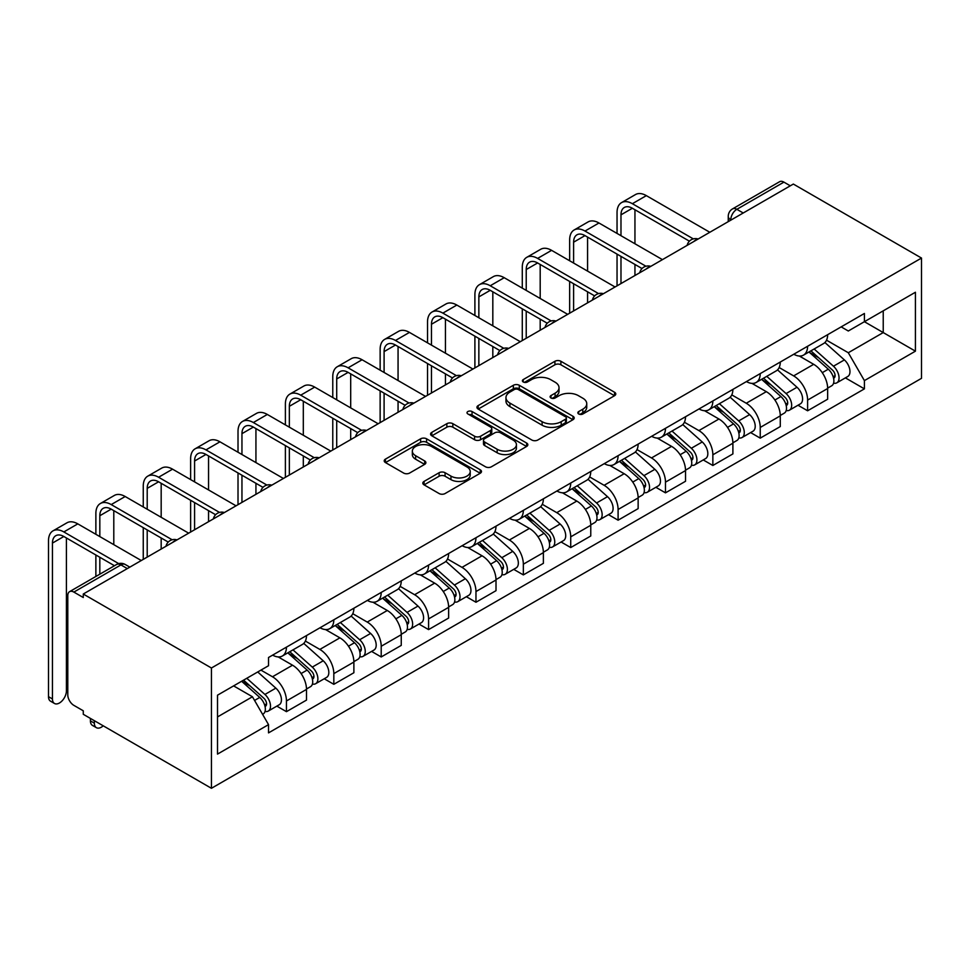 <?xml version="1.0" encoding="UTF-8"?>
<svg xmlns="http://www.w3.org/2000/svg" width="970" height="970" viewBox="0 0 970 970"><rect width="100%" height="100%" fill="white"/><g stroke="black" fill="none" stroke-linecap="round" stroke-linejoin="round"><path stroke-width="1.45" d="M578.702 413.984A2.946 1.71 0 0 0 582.873 413.984L614.556 395.699A4.22 2.437 0 0 0 615.78 393.978A4.22 2.437 0 0 0 614.556 392.256L560.89 361.276A4.22 2.437 0 0 0 554.925 361.276L523.254 379.561A2.946 1.71 0 0 0 522.393 380.774A2.946 1.71 0 0 0 523.254 381.974A2.946 1.71 0 0 0 527.425 381.974L531.524 379.609A13.495 7.784 0 0 1 550.608 379.609L555.082 382.192A13.495 7.784 0 0 1 559.023 387.697A13.495 7.784 0 0 1 555.082 393.202L550.984 395.566A2.946 1.71 0 0 0 550.111 396.779A2.946 1.71 0 0 0 550.984 397.979A2.946 1.71 0 0 0 555.155 397.979L559.253 395.614A13.495 7.784 0 0 1 578.326 395.614L582.8 398.197A13.495 7.784 0 0 1 586.753 403.702A13.495 7.784 0 0 1 582.8 409.207L578.702 411.571A2.946 1.71 0 0 0 577.841 412.783A2.946 1.71 0 0 0 578.702 413.984L578.702 411.571M424.06 481.411A4.22 2.437 0 0 0 422.823 483.133A4.22 2.437 0 0 0 424.06 484.854L439.119 493.548A4.22 2.437 0 0 0 445.072 493.548L480.247 473.239A4.22 2.437 0 0 0 481.484 471.517A4.22 2.437 0 0 0 480.247 469.795L426.594 438.816A4.22 2.437 0 0 0 420.628 438.816L385.454 459.125A4.22 2.437 0 0 0 384.217 460.847A4.22 2.437 0 0 0 385.454 462.569L403.641 473.057A4.22 2.437 0 0 0 409.607 473.057L424.654 464.375A4.22 2.437 0 0 0 425.891 462.654A4.22 2.437 0 0 0 424.654 460.932L415.633 455.718A11.276 6.511 0 0 1 412.335 451.123A11.276 6.511 0 0 1 419.295 445.109A11.276 6.511 0 0 1 431.589 446.515L466.909 466.909A11.276 6.511 0 0 1 470.22 471.517A11.276 6.511 0 0 1 463.248 477.531A11.276 6.511 0 0 1 450.965 476.112L445.072 472.717A4.22 2.437 0 0 0 439.119 472.717L424.06 481.411L424.06 484.854M211.436 668.003L83.275 594.016L793.339 184.058L921.5 258.056L211.436 668.003L211.436 788.295L921.5 378.336L921.5 258.056M531.827 440.016A4.22 2.437 0 0 0 537.792 440.016L572.967 419.707A4.22 2.437 0 0 0 574.204 417.985A4.22 2.437 0 0 0 572.967 416.263L519.302 385.284A4.22 2.437 0 0 0 513.348 385.284L478.161 405.593A4.22 2.437 0 0 0 476.937 407.315A4.22 2.437 0 0 0 478.161 409.037L531.827 440.016M469.056 414.626A2.946 1.71 0 0 1 472.05 415.039L472.05 411.535L526.613 443.035A4.22 2.437 0 0 1 527.838 444.745A4.22 2.437 0 0 1 526.613 446.467L491.426 466.776A4.22 2.437 0 0 1 485.473 466.776L431.808 435.797L431.808 432.353A4.22 2.437 0 0 0 430.571 434.075A4.22 2.437 0 0 0 431.808 435.797M431.808 432.353L446.867 423.672A4.22 2.437 0 0 1 452.832 423.672L474.585 436.233A4.22 2.437 0 0 0 480.55 436.233L490.541 430.462A4.22 2.437 0 0 0 491.778 428.74A4.22 2.437 0 0 0 490.541 427.018L467.879 413.947A2.946 1.71 0 0 1 467.019 412.735A2.946 1.71 0 0 1 468.837 411.159A2.946 1.71 0 0 1 472.05 411.535M83.275 594.016L83.275 597.52L73.853 592.088A8.585 4.959 -120 0 0 69.561 591.664A8.585 4.959 -120 0 0 67.791 595.592L67.791 694.835A8.585 4.959 -120 0 0 73.853 705.36L83.275 710.792L83.275 714.296L211.436 788.295M743.226 212.988L736.848 209.314A8.585 4.959 60 0 0 732.556 208.889L779.625 181.705A8.585 4.959 60 0 1 783.918 182.13L736.848 209.314A8.585 4.959 120 0 0 730.774 219.826L730.774 220.178M790.295 185.816L783.918 182.13M807.61 346.254A19.752 11.41 60 0 1 803.524 355.117L823.566 343.55A19.752 11.41 -120 0 0 827.652 334.686M779.165 367.533L793.642 375.887A19.752 11.41 60 0 1 807.61 400.089L827.652 388.509A19.752 11.41 -120 0 0 813.684 364.32L799.341 356.026M827.652 388.509L827.652 399.203L807.61 410.783L797.995 405.23M803.524 355.117A19.752 11.41 60 0 1 793.787 354.232M807.61 400.089L807.61 410.783M760.237 373.608A19.752 11.41 60 0 1 756.139 382.471L776.182 370.904A19.752 11.41 -120 0 0 780.28 362.04M750.622 432.584L760.237 438.137L780.28 426.558L780.28 415.863A19.752 11.41 -120 0 0 766.312 391.662L751.956 383.38M756.139 382.471A19.752 11.41 60 0 1 746.415 381.586M731.78 394.887L746.257 403.241A19.752 11.41 60 0 1 760.237 427.443L760.237 438.137M712.853 400.962A19.752 11.41 60 0 1 708.767 409.825L728.809 398.258A19.752 11.41 -120 0 0 732.896 389.382M703.25 459.938L712.853 465.491L732.896 453.911L732.896 443.217A19.752 11.41 -120 0 0 718.928 419.016L704.584 410.734M708.767 409.825A19.752 11.41 60 0 1 699.043 408.94M684.408 422.241L698.885 430.595A19.752 11.41 60 0 1 712.853 454.797L712.853 465.491M665.481 428.316A19.752 11.41 60 0 1 661.382 437.179L681.425 425.612A19.752 11.41 -120 0 0 685.523 416.736M655.865 487.292L665.481 492.845L685.523 481.265L685.523 470.571A19.752 11.41 -120 0 0 671.555 446.37L657.199 438.088M661.382 437.179A19.752 11.41 60 0 1 651.658 436.294M637.023 449.583L651.5 457.949A19.752 11.41 60 0 1 665.481 482.151L665.481 492.845M618.096 455.67A19.752 11.41 60 0 1 614.01 464.533L634.053 452.966A19.752 11.41 -120 0 0 638.139 444.09M608.493 514.646L618.096 520.199L638.139 508.619L638.139 497.925A19.752 11.41 -120 0 0 624.171 473.724L609.827 465.442M614.01 464.533A19.752 11.41 60 0 1 604.286 463.648M589.651 476.937L604.128 485.303A19.752 11.41 60 0 1 618.096 509.492L618.096 520.199M570.724 483.024A19.752 11.41 60 0 1 566.625 491.887L586.668 480.32A19.752 11.41 -120 0 0 590.766 471.444M561.109 542L570.724 547.553L590.766 535.973L590.766 525.279A19.752 11.41 -120 0 0 576.798 501.078L562.442 492.796M566.625 491.887A19.752 11.41 60 0 1 556.901 491.002M542.279 504.291L556.756 512.657A19.752 11.41 60 0 1 570.724 536.846L570.724 547.553M523.339 510.378A19.752 11.41 60 0 1 519.253 519.241L539.296 507.674A19.752 11.41 -120 0 0 543.382 498.798M513.736 569.354L523.339 574.907L543.382 563.327L543.382 552.633A19.752 11.41 -120 0 0 529.414 528.432L515.07 520.15M519.253 519.241A19.752 11.41 60 0 1 509.529 518.356M494.894 531.645L509.371 540.011A19.752 11.41 60 0 1 523.339 564.2L523.339 574.907M475.967 537.732A19.752 11.41 60 0 1 471.869 546.595L491.923 535.028A19.752 11.41 -120 0 0 496.009 526.152M466.352 596.708L475.967 602.249L496.009 590.682L496.009 579.987A19.752 11.41 -120 0 0 482.041 555.786L467.698 547.504M471.869 546.595A19.752 11.41 60 0 1 462.144 545.71M447.522 558.999L461.999 567.365A19.752 11.41 60 0 1 475.967 591.554L475.967 602.249M428.582 565.086A19.752 11.41 60 0 1 424.496 573.949L444.539 562.382A19.752 11.41 -120 0 0 448.625 553.506M418.979 624.062L428.582 629.603L448.637 618.035L448.637 607.341A19.752 11.41 -120 0 0 434.657 583.14L420.313 574.858M424.496 573.949A19.752 11.41 60 0 1 414.772 573.064M400.137 586.353L414.614 594.719A19.752 11.41 60 0 1 428.582 618.909L428.582 629.603M381.21 592.44A19.752 11.41 60 0 1 377.112 601.303L397.166 589.736A19.752 11.41 -120 0 0 401.253 580.86M371.595 651.416L381.21 656.957L401.253 645.389L401.253 634.695A19.752 11.41 -120 0 0 387.285 610.494L372.941 602.212M377.112 601.303A19.752 11.41 60 0 1 367.387 600.418M352.765 613.707L367.242 622.073A19.752 11.41 60 0 1 381.21 646.262L381.21 656.957M333.825 619.794A19.752 11.41 60 0 1 329.739 628.657L349.782 617.09A19.752 11.41 -120 0 0 353.88 608.214M324.222 678.77L333.825 684.311L353.88 672.744L353.88 662.049A19.752 11.41 -120 0 0 339.9 637.848L325.556 629.566M329.739 628.657A19.752 11.41 60 0 1 320.015 627.76M305.38 641.061L319.858 649.427A19.752 11.41 60 0 1 333.825 673.616L333.825 684.311M286.453 647.135A19.752 11.41 60 0 1 282.367 656.011L302.41 644.432A19.752 11.41 -120 0 0 306.496 635.568M276.838 706.124L286.453 711.665L306.496 700.097L306.496 689.403A19.752 11.41 -120 0 0 292.528 665.202L278.184 656.92M282.367 656.011A19.752 11.41 60 0 1 272.631 655.114M260.942 670.112L272.485 676.769A19.752 11.41 60 0 1 286.453 700.97L286.453 711.665M841.172 326.878L848.301 331L915.425 292.249L883.234 310.837L883.234 332.577L848.301 352.74L826.537 340.179M217.51 716.927L252.442 696.763L268.532 724.638L217.51 754.102L217.51 695.187L268.532 665.723L268.532 657.49L864.403 313.468L864.403 321.7L915.425 351.164L864.403 380.616L848.301 352.74M915.425 292.249L915.425 351.164M268.532 724.638L268.532 732.884L864.403 388.861L864.403 380.616M252.442 696.763L233.612 685.887M845.379 377.876L864.403 388.861M579.878 414.408L582.8 412.723A13.495 7.784 0 0 0 586.753 407.206L586.753 403.702M559.023 387.697L559.023 391.201A13.495 7.784 0 0 1 555.082 396.706L552.16 398.391M614.495 395.736L560.89 364.781A4.22 2.437 0 0 0 554.925 364.781L524.43 382.386M572.906 419.743L519.302 388.788A4.22 2.437 0 0 0 513.348 388.788L478.222 409.073M565.51 419.198A2.946 1.71 0 0 0 566.371 417.985A2.946 1.71 0 0 0 565.51 416.785L518.404 389.588A2.946 1.71 0 0 0 514.233 389.588L509.917 392.086A13.495 7.784 0 0 0 505.964 397.591A13.495 7.784 0 0 0 509.917 403.096L542.109 421.683A13.495 7.784 0 0 0 561.193 421.683L565.51 419.198L565.51 422.702A2.946 1.71 0 0 0 566.371 421.489L566.371 417.985M505.964 397.591L505.964 401.095A13.495 7.784 0 0 0 509.917 406.612L509.917 403.096M565.51 422.702L561.193 425.2A13.495 7.784 0 0 1 542.109 425.2L509.917 406.612M431.868 435.833L446.867 427.176L446.867 423.672M491.778 428.74L491.778 432.256A4.22 2.437 0 0 1 490.541 433.978L480.55 439.737A4.22 2.437 0 0 1 474.585 439.737L452.832 427.176A4.22 2.437 0 0 0 446.867 427.176M472.05 415.039L526.552 446.503M497.173 449.268A11.276 6.511 0 0 0 509.456 450.674A11.276 6.511 0 0 0 516.428 444.66A11.276 6.511 0 0 0 513.118 440.065L500.678 432.875A4.22 2.437 0 0 0 494.712 432.875L484.721 438.646A4.22 2.437 0 0 0 483.484 440.368A4.22 2.437 0 0 0 484.721 442.077L497.173 449.268L497.173 452.772A11.276 6.511 0 0 0 509.456 454.19A11.276 6.511 0 0 0 516.428 448.176L516.428 444.66M483.484 440.368L483.484 443.872A4.22 2.437 0 0 0 484.721 445.594L484.721 442.077M497.173 452.772L484.721 445.594M470.22 471.517L470.22 475.021A11.276 6.511 0 0 1 463.248 481.035A11.276 6.511 0 0 1 450.965 479.629L445.072 476.221A4.22 2.437 0 0 0 439.119 476.221L424.12 484.891M412.335 451.123L412.335 454.627A11.276 6.511 0 0 0 415.633 459.234L415.633 455.718M424.605 464.4L415.633 459.234M480.198 473.263L426.594 442.32A4.22 2.437 0 0 0 420.628 442.32L385.514 462.593M808.98 351.964L828.283 369.194A10.743 6.196 60 0 1 831.654 385.805L827.652 388.109M809.489 352.425L818.583 357.675M810.932 350.849L832.405 370.019A5.153 2.971 60 0 1 834.03 377.985A5.153 2.971 60 0 1 833.557 378.167M814.145 348.994L833.448 366.211A10.743 6.196 60 0 1 836.819 382.823A10.743 6.196 60 0 1 833.582 383.162M824.912 342.531L844.385 359.906A10.743 6.196 60 0 1 847.756 376.505L836.819 382.823M620.982 235.698L620.982 214.831A16.102 9.3 60 0 1 624.316 207.459A16.102 9.3 60 0 1 632.367 208.259L689.403 241.178M709.822 232.279L646.347 195.637A21.692 12.525 -120 0 0 635.495 194.558L621.528 202.621A21.692 12.525 -120 0 0 617.041 212.551L617.041 233.418M693.32 238.887L632.367 203.7A21.692 12.525 -120 0 0 621.528 202.621M617.041 254.116L617.041 285.847M620.982 283.567L620.982 256.395M634.95 275.504L634.95 264.458M634.95 243.761L634.95 209.75M761.608 379.318L780.911 396.548A10.743 6.196 60 0 1 784.281 413.147L780.268 415.463M762.117 379.779L771.198 385.029M763.548 378.203L785.033 397.373A5.153 2.971 60 0 1 786.646 405.339A5.153 2.971 60 0 1 786.185 405.521M766.761 376.336L786.076 393.565A10.743 6.196 60 0 1 789.447 410.177A10.743 6.196 60 0 1 786.197 410.516M777.528 369.873L797 387.26A10.743 6.196 60 0 1 800.371 403.859L789.447 410.177M714.223 406.672L733.526 423.902A10.743 6.196 60 0 1 736.897 440.501L732.896 442.817M714.732 407.133L723.826 412.383M716.175 405.557L737.649 424.727A5.153 2.971 60 0 1 739.273 432.693A5.153 2.971 60 0 1 738.801 432.875M719.388 403.69L738.691 420.919A10.743 6.196 60 0 1 742.062 437.531A10.743 6.196 60 0 1 738.825 437.87M730.155 397.227L749.628 414.614A10.743 6.196 60 0 1 752.999 431.213L742.062 437.531M573.609 263.052L573.609 242.185A16.102 9.3 60 0 1 576.944 234.813A16.102 9.3 60 0 1 584.995 235.613L642.019 268.532M662.437 259.633L598.963 222.991A21.692 12.525 -120 0 0 588.123 221.912L574.155 229.975A21.692 12.525 -120 0 0 569.657 239.905L569.657 260.772M645.947 266.241L584.995 231.054A21.692 12.525 -120 0 0 574.155 229.975M569.657 281.47L569.657 313.201M573.609 310.921L573.609 283.749M587.577 302.858L587.577 291.812M587.577 271.115L587.577 237.104M526.225 290.406L526.225 269.539A16.102 9.3 60 0 1 529.559 262.167A16.102 9.3 60 0 1 537.622 262.967L594.646 295.886M615.065 286.987L551.591 250.345A21.692 12.525 -120 0 0 540.739 249.266L526.771 257.329A21.692 12.525 -120 0 0 522.284 267.259L522.284 288.126M598.563 293.595L537.622 258.408A21.692 12.525 -120 0 0 526.771 257.329M522.284 308.824L522.284 340.555M526.225 338.275L526.225 311.091M540.193 330.212L540.193 319.166M540.193 298.469L540.193 264.458M666.851 434.026L686.154 451.256A10.743 6.196 60 0 1 689.524 467.855L685.511 470.171M667.36 434.487L676.442 439.737M668.791 432.911L690.276 452.068A5.153 2.971 60 0 1 691.889 460.047A5.153 2.971 60 0 1 691.428 460.229M672.004 431.044L691.319 448.273A10.743 6.196 60 0 1 694.69 464.885A10.743 6.196 60 0 1 691.44 465.224M682.771 424.581L702.244 441.968A10.743 6.196 60 0 1 705.614 458.567L694.69 464.885M619.466 461.38L638.769 478.61A10.743 6.196 60 0 1 642.14 495.209L638.139 497.525M619.975 461.841L629.069 467.091M621.418 460.253L642.904 479.422A5.153 2.971 60 0 1 644.516 487.401A5.153 2.971 60 0 1 644.044 487.583M624.631 458.398L643.934 475.627A10.743 6.196 60 0 1 647.305 492.239A10.743 6.196 60 0 1 644.068 492.578M635.398 451.935L654.871 469.322A10.743 6.196 60 0 1 658.242 485.921L647.305 492.239M572.094 488.734L591.397 505.964A10.743 6.196 60 0 1 594.768 522.563L590.766 524.879M572.603 489.195L581.685 494.433M574.034 487.607L595.519 506.776A5.153 2.971 60 0 1 597.144 514.755A5.153 2.971 60 0 1 596.671 514.937M577.259 485.752L596.562 502.981A10.743 6.196 60 0 1 599.933 519.58A10.743 6.196 60 0 1 596.683 519.932M588.014 479.289L607.499 496.664A10.743 6.196 60 0 1 610.87 513.275L599.933 519.58M478.853 317.76L478.853 296.893A16.102 9.3 60 0 1 482.187 289.521A16.102 9.3 60 0 1 490.238 290.321L547.262 323.24M567.68 314.341L504.206 277.699A21.692 12.525 -120 0 0 493.366 276.62L479.398 284.683A21.692 12.525 -120 0 0 474.9 294.613L474.9 315.48M551.19 320.949L490.238 285.762A21.692 12.525 -120 0 0 479.398 284.683M474.9 336.166L474.9 367.909M478.853 365.629L478.853 338.445M492.821 357.566L492.821 346.52M492.821 325.823L492.821 291.812M431.468 345.114L431.468 324.247A16.102 9.3 60 0 1 434.803 316.875A16.102 9.3 60 0 1 442.866 317.675L499.889 350.594M520.308 341.695L456.834 305.053A21.692 12.525 -120 0 0 445.982 303.974L432.014 312.037A21.692 12.525 -120 0 0 427.527 321.967L427.527 342.834M503.806 348.303L442.866 313.116A21.692 12.525 -120 0 0 432.014 312.037M427.527 363.52L427.527 395.263M431.468 392.983L431.468 365.799M445.448 384.92L445.448 373.874M445.448 353.177L445.448 319.166M384.096 372.468L384.096 351.601A16.102 9.3 60 0 1 387.43 344.229A16.102 9.3 60 0 1 395.481 345.029L452.505 377.948M472.923 369.049L409.449 332.407A21.692 12.525 -120 0 0 398.609 331.328L384.641 339.391A21.692 12.525 -120 0 0 380.143 349.321L380.143 370.188M456.433 375.657L395.481 340.47A21.692 12.525 -120 0 0 384.641 339.391M380.143 390.874L380.143 422.617M384.096 420.337L384.096 393.153M398.064 412.274L398.064 401.228M398.064 380.531L398.064 346.52M524.709 516.088L544.024 533.318A10.743 6.196 60 0 1 547.395 549.917L543.382 552.233M525.219 516.549L534.312 521.787M526.661 514.961L548.147 534.13A5.153 2.971 60 0 1 549.76 542.109A5.153 2.971 60 0 1 549.287 542.291M529.875 513.106L549.178 530.335A10.743 6.196 60 0 1 552.548 546.934A10.743 6.196 60 0 1 549.311 547.286M540.642 506.643L560.114 524.018A10.743 6.196 60 0 1 563.485 540.63L552.548 546.934M336.711 399.822L336.711 378.955A16.102 9.3 60 0 1 340.058 371.583A16.102 9.3 60 0 1 348.109 372.383L405.133 405.302M425.551 396.403L362.077 359.749A21.692 12.525 -120 0 0 351.225 358.682L337.257 366.745A21.692 12.525 -120 0 0 332.771 376.675L332.771 397.542M409.049 403.011L348.109 367.824A21.692 12.525 -120 0 0 337.257 366.745M332.771 418.228L332.771 449.971M336.711 447.691L336.711 420.507M350.691 439.628L350.691 428.582M350.691 407.885L350.691 373.874M477.337 543.442L496.64 560.672A10.743 6.196 60 0 1 500.011 577.271L496.009 579.587M477.846 543.903L486.928 549.141M479.277 542.315L500.762 561.484A5.153 2.971 60 0 1 502.387 569.463A5.153 2.971 60 0 1 501.914 569.645M482.502 540.46L501.805 557.689A10.743 6.196 60 0 1 505.176 574.288A10.743 6.196 60 0 1 501.926 574.64M493.257 533.997L512.742 551.372A10.743 6.196 60 0 1 516.113 567.983L505.176 574.288M289.339 427.176L289.339 406.309A16.102 9.3 60 0 1 292.673 398.937A16.102 9.3 60 0 1 300.724 399.737L357.748 432.656M378.167 423.757L314.692 387.103A21.692 12.525 -120 0 0 303.852 386.036L289.885 394.099A21.692 12.525 -120 0 0 285.386 404.029L285.386 424.896M361.677 430.365L300.724 395.178A21.692 12.525 -120 0 0 289.885 394.099M285.386 445.582L285.386 477.325M289.339 475.045L289.339 447.861M303.307 466.982L303.307 455.924M303.307 435.239L303.307 401.228M429.952 570.796L449.268 588.026A10.743 6.196 60 0 1 452.638 604.625L448.625 606.941M430.474 571.257L439.555 576.495M431.905 569.669L453.39 588.838A5.153 2.971 60 0 1 455.003 596.817A5.153 2.971 60 0 1 454.53 596.999M435.118 567.814L454.421 585.043A10.743 6.196 60 0 1 457.791 601.642A10.743 6.196 60 0 1 454.554 601.994M445.885 561.351L465.357 578.726A10.743 6.196 60 0 1 468.728 595.337L457.791 601.642M241.954 454.53L241.954 433.663A16.102 9.3 60 0 1 245.301 426.291A16.102 9.3 60 0 1 253.352 427.091L310.376 460.01M330.794 451.111L267.32 414.457A21.692 12.525 -120 0 0 256.48 413.39L242.5 421.453A21.692 12.525 -120 0 0 238.014 431.383L238.014 452.25M314.292 457.719L253.352 422.532A21.692 12.525 -120 0 0 242.5 421.453M238.014 472.936L238.014 504.679M241.954 502.399L241.954 475.215M255.934 494.324L255.934 483.278M255.934 462.593L255.934 428.582M382.58 598.15L401.883 615.38A10.743 6.196 60 0 1 405.254 631.979L401.253 634.295M383.089 598.611L392.183 603.849M384.532 597.023L406.006 616.192A5.153 2.971 60 0 1 407.63 624.159A5.153 2.971 60 0 1 407.157 624.353M387.745 595.168L407.048 612.397A10.743 6.196 60 0 1 410.419 628.996A10.743 6.196 60 0 1 407.17 629.348M398.512 588.705L417.985 606.08A10.743 6.196 60 0 1 421.356 622.691L410.419 628.996M194.582 481.884L194.582 461.017A16.102 9.3 60 0 1 197.916 453.645A16.102 9.3 60 0 1 205.967 454.445L262.991 487.364M283.41 478.465L219.947 441.811A21.692 12.525 -120 0 0 209.096 440.744L195.128 448.807A21.692 12.525 -120 0 0 190.629 458.737L190.629 479.604M266.92 485.073L205.967 449.886A21.692 12.525 -120 0 0 195.128 448.807M190.629 500.29L190.629 532.033M194.582 529.753L194.582 502.569M208.55 521.678L208.55 510.632M208.55 489.947L208.55 455.924M335.196 625.504L354.511 642.734A10.743 6.196 60 0 1 357.882 659.333L353.868 661.649M335.717 625.965L344.799 631.203M337.148 624.377L358.633 643.546A5.153 2.971 60 0 1 360.246 651.513A5.153 2.971 60 0 1 359.773 651.707M340.361 622.522L359.664 639.751A10.743 6.196 60 0 1 363.035 656.351A10.743 6.196 60 0 1 359.797 656.702M351.128 616.059L370.601 633.434A10.743 6.196 60 0 1 373.971 650.045L363.035 656.351M147.21 509.238L147.21 488.371A16.102 9.3 60 0 1 150.544 480.999A16.102 9.3 60 0 1 158.595 481.799L215.619 514.718M236.037 505.819L172.563 469.165A21.692 12.525 -120 0 0 161.723 468.098L147.743 476.161A21.692 12.525 -120 0 0 143.257 486.091L143.257 506.958M219.535 512.427L158.595 477.24A21.692 12.525 -120 0 0 147.743 476.161M143.257 527.644L143.257 559.387M147.21 557.107L147.21 529.923M161.178 549.032L161.178 537.986M161.178 517.301L161.178 483.278M287.823 652.859L307.126 670.088A10.743 6.196 60 0 1 310.497 686.687L306.496 689.003M288.332 653.307L297.426 658.557M289.775 651.731L311.249 670.9A5.153 2.971 60 0 1 312.873 678.867A5.153 2.971 60 0 1 312.401 679.061M292.988 649.876L312.291 667.105A10.743 6.196 60 0 1 315.662 683.704A10.743 6.196 60 0 1 312.425 684.056M303.755 643.413L323.228 660.788A10.743 6.196 60 0 1 326.599 677.399L315.662 683.704M99.825 536.592L99.825 515.725A16.102 9.3 60 0 1 103.159 508.353A16.102 9.3 60 0 1 111.21 509.141L168.246 542.072M188.665 533.173L125.191 496.519A21.692 12.525 -120 0 0 114.339 495.452L100.371 503.515A21.692 12.525 -120 0 0 95.872 513.445L95.872 534.312M172.163 539.781L111.21 504.582A21.692 12.525 -120 0 0 100.371 503.515M95.872 554.998L95.872 576.471M99.825 574.191L99.825 557.277M113.793 566.116L113.793 565.34M113.793 544.655L113.793 510.632M96.406 727.682L92.453 725.402A9.882 5.699 -60 0 1 90.416 720.88L94.357 723.159A9.882 5.699 120 0 0 96.406 727.682A9.882 5.699 120 0 0 103.22 725.815M241.627 681.267L259.754 697.442A10.743 6.196 60 0 1 263.125 714.041L262.591 714.344M241.809 681.158L250.042 685.911M243.567 680.14L263.876 698.254A5.153 2.971 60 0 1 265.489 706.221A5.153 2.971 60 0 1 265.028 706.415M246.792 678.285L264.919 694.459A10.743 6.196 60 0 1 268.29 711.058A10.743 6.196 60 0 1 265.04 711.41M257.717 671.967L275.844 688.142A10.743 6.196 60 0 1 279.214 704.753L268.29 711.058M94.357 723.159L94.357 720.698M90.416 718.418L90.416 720.88M54.49 703.48L50.549 701.201A9.882 5.699 -60 0 1 48.5 696.678L52.453 698.958A9.882 5.699 120 0 0 54.49 703.48A9.882 5.699 120 0 0 62.104 700.837A9.882 5.699 120 0 0 66.421 690.895L66.421 537.986M52.453 698.958L52.453 543.079A16.102 9.3 60 0 1 55.787 535.707A16.102 9.3 60 0 1 63.838 536.495L114.472 565.728M141.28 560.527L77.806 523.873A21.692 12.525 -120 0 0 66.966 522.806L52.986 530.869A21.692 12.525 -120 0 0 48.5 540.799L48.5 696.678M118.716 563.618L63.838 531.936A21.692 12.525 -120 0 0 52.986 530.869M731.077 220.008L730.774 219.826A8.585 4.959 0 0 1 728.252 216.322L728.252 221.633M333.825 673.616L353.88 662.049M381.21 646.262L401.253 634.695M428.582 618.909L448.637 607.341M475.967 591.554L496.009 579.987M523.339 564.2L543.382 552.633M570.724 536.846L590.766 525.279M618.096 509.492L638.139 497.925M665.481 482.151L685.523 470.571M712.853 454.797L732.896 443.217M760.237 427.443L780.28 415.863M286.453 700.97L306.496 689.403M272.485 676.769L292.528 665.202M319.858 649.427L339.9 637.848M367.242 622.073L387.285 610.494M414.614 594.719L434.657 583.14M461.999 567.365L482.041 555.786M509.371 540.011L529.414 528.432M556.756 512.657L576.798 501.078M604.128 485.303L624.171 473.724M651.5 457.949L671.555 446.37M698.885 430.595L718.928 419.016M746.257 403.241L766.312 391.662M793.642 375.887L813.684 364.32M697.442 239.432A8.585 4.959 120 0 0 693.647 241.615M650.058 266.774A8.585 4.959 120 0 0 646.275 268.969M602.685 294.128A8.585 4.959 120 0 0 598.89 296.323M555.301 321.482A8.585 4.959 120 0 0 551.518 323.677M507.928 348.836A8.585 4.959 120 0 0 504.133 351.031M460.556 376.19A8.585 4.959 120 0 0 456.761 378.385M413.171 403.544A8.585 4.959 120 0 0 409.376 405.739M365.799 430.898A8.585 4.959 120 0 0 362.004 433.093M318.415 458.252A8.585 4.959 120 0 0 314.62 460.447M271.042 485.606A8.585 4.959 120 0 0 267.247 487.801M223.658 512.96A8.585 4.959 120 0 0 219.863 515.155M176.285 540.314A8.585 4.959 120 0 0 172.49 542.509M127.312 568.59L120.935 564.904L73.853 592.088M129.822 567.135L125.227 564.479A8.585 4.959 120 0 0 120.935 564.904A8.585 4.959 60 0 0 116.642 564.479L69.561 591.664M582.8 412.723L582.8 409.207M550.984 397.979L550.984 395.566M555.082 396.706L555.082 393.202M523.254 381.974L523.254 379.561M554.925 364.781L554.925 361.276M560.89 364.781L560.89 361.276M614.556 395.699L614.556 392.256M478.161 409.037L478.161 405.593M513.348 388.788L513.348 385.284M519.302 388.788L519.302 385.284M572.967 419.707L572.967 416.263M542.109 425.2L542.109 421.683M561.193 425.2L561.193 421.683M452.832 427.176L452.832 423.672M474.585 439.737L474.585 436.233M480.55 439.737L480.55 436.233M490.541 433.978L490.541 430.462M526.613 446.467L526.613 443.035M439.119 476.221L439.119 472.717M445.072 476.221L445.072 472.717M450.965 479.629L450.965 476.112M424.654 464.375L424.654 460.932M385.454 462.569L385.454 459.125M420.628 442.32L420.628 438.816M426.594 442.32L426.594 438.816M480.247 473.239L480.247 469.795M828.283 369.194L822.269 372.674M835.097 375.62L833.157 376.736M844.385 359.906L833.448 366.211M632.367 203.7L646.347 195.637M620.982 214.831L632.367 208.259M780.911 396.548L774.885 400.028M787.713 402.974L785.785 404.09M797 387.26L786.076 393.565M733.526 423.902L727.512 427.382M740.34 430.328L738.4 431.444M749.628 414.614L738.691 420.919M584.995 231.054L598.963 222.991M573.609 242.185L584.995 235.613M537.622 258.408L551.591 250.345M526.225 269.539L537.622 262.967M686.154 451.256L680.128 454.736M692.968 457.682L691.028 458.798M702.244 441.968L691.319 448.273M638.769 478.61L632.755 482.09M645.584 485.036L643.644 486.152M654.871 469.322L643.934 475.627M591.397 505.964L585.383 509.444M598.211 512.39L596.271 513.506M607.499 496.664L596.562 502.981M490.238 285.762L504.206 277.699M478.853 296.893L490.238 290.321M442.866 313.116L456.834 305.053M431.468 324.247L442.866 317.675M395.481 340.47L409.449 332.407M384.096 351.601L395.481 345.029M544.024 533.318L537.998 536.798M550.827 539.744L548.899 540.86M560.114 524.018L549.178 530.335M348.109 367.824L362.077 359.749M336.711 378.955L348.109 372.383M496.64 560.672L490.626 564.14M503.454 567.098L501.514 568.214M512.742 551.372L501.805 557.689M300.724 395.178L314.692 387.103M289.339 406.309L300.724 399.737M449.268 588.026L443.241 591.494M456.07 594.452L454.142 595.568M465.357 578.726L454.421 585.043M253.352 422.532L267.32 414.457M241.954 433.663L253.352 427.091M401.883 615.38L395.869 618.848M408.697 621.806L406.757 622.922M417.985 606.08L407.048 612.397M205.967 449.886L219.947 441.811M194.582 461.017L205.967 454.445M354.511 642.734L348.485 646.202M361.313 649.16L359.385 650.276M370.601 633.434L359.664 639.751M158.595 477.24L172.563 469.165M147.21 488.371L158.595 481.799M307.126 670.088L301.112 673.556M313.94 676.514L312 677.63M323.228 660.788L312.291 667.105M111.21 504.582L125.191 496.519M99.825 515.725L111.21 509.141M259.754 697.442L254.552 700.437M266.556 703.868L264.628 704.984M275.844 688.142L264.919 694.459M63.838 531.936L77.806 523.873M52.453 543.079L63.838 536.495M698.17 239.008A8.585 8.585 0 0 0 687.148 245.374M650.785 266.362A8.585 8.585 0 0 0 639.763 272.728M603.413 293.716A8.585 8.585 0 0 0 592.391 300.082M556.04 321.07A8.585 8.585 0 0 0 545.019 327.423M508.656 348.424A8.585 8.585 0 0 0 497.634 354.777M461.283 375.778A8.585 8.585 0 0 0 450.262 382.132M413.899 403.132A8.585 8.585 0 0 0 402.877 409.486M366.527 430.474A8.585 8.585 0 0 0 355.505 436.839M319.142 457.828A8.585 8.585 0 0 0 308.12 464.193M271.77 485.182A8.585 8.585 0 0 0 260.748 491.547M224.385 512.536A8.585 8.585 0 0 0 213.364 518.901M177.013 539.89A8.585 8.585 0 0 0 165.991 546.255M125.227 564.479A8.585 8.585 0 0 0 116.642 564.479M732.556 208.889A8.585 8.585 0 0 0 728.252 216.322"/></g></svg>
